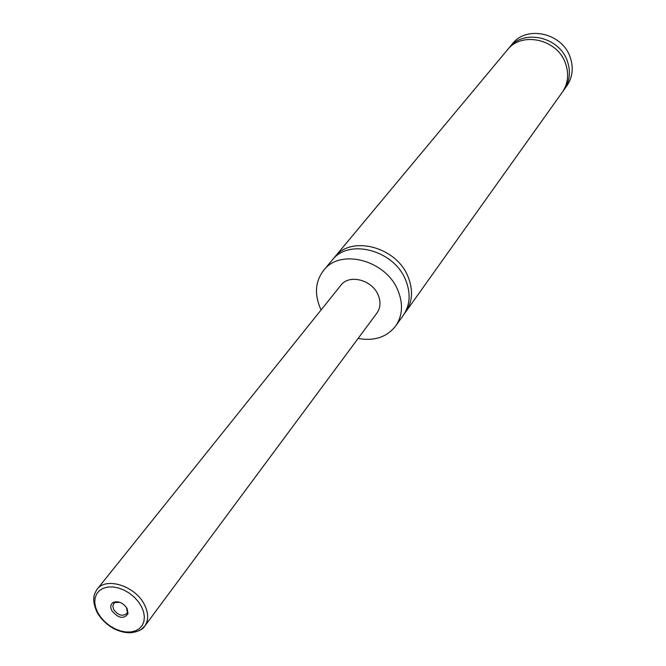 <?xml version="1.0" encoding="UTF-8"?>
<svg xmlns="http://www.w3.org/2000/svg" width="666" height="666" viewBox="0 0 666 666"><rect width="100%" height="100%" fill="white"/><g stroke="black" fill="none" stroke-linecap="round" stroke-linejoin="round"><path stroke-width="1" d="M321.112 309.923L320.254 308.108C314.285 293.731 315.418 281.152 323.651 270.363L332.068 260.264C348.576 238.045 394.18 250.058 405.711 280.22C410.93 293.415 410.139 305.095 403.346 315.243L395.712 325.949C386.879 337.163 374.342 341.325 358.1 338.453M333.45 258.716L334.723 257.076C351.198 234.898 396.661 246.845 408.133 276.923C413.336 290.085 412.537 301.731 405.752 311.863L404.487 313.511M127.123 608.566C123.21 602.838 118.615 600.774 113.337 602.364C110.573 604.12 110.065 606.876 111.813 610.647C118.373 618.406 123.776 619.422 128.005 613.677L127.123 608.566M119.922 602.339L115.002 602.572L113.695 603.654L112.837 606.335L113.711 609.565C118.057 615.292 122.377 616.658 126.673 613.661L127.381 612.121L126.357 607.309M97.028 589.368C94.855 592.948 93.823 595.537 93.939 597.127C94.014 597.685 92.333 601.773 97.186 612.553C101.099 619.164 106.577 624.5 113.636 628.571C120.046 631.768 126.09 633.125 131.76 632.633C138.653 631.418 142.974 629.262 144.713 626.157C148.684 620.354 148.626 613.261 144.547 604.87C135.606 586.022 106.036 576.515 97.028 589.368L340.892 285.256C349.092 273.826 372.269 279.845 378.205 295.105C380.944 301.898 380.511 307.883 376.931 313.062L144.713 626.157L140.734 629.811L135.406 631.976M323.651 270.363C340.243 248.01 386.297 260.231 398.01 290.659C403.313 303.979 402.547 315.742 395.712 325.949M334.723 257.076L507.334 49.958C521.578 31.061 557.467 39.136 565.501 63.387C569.164 74.009 568.081 83.65 562.246 92.316L405.752 311.863M508.349 48.801L512.429 43.839C526.59 25.058 562.196 33.025 570.129 57.101C573.751 67.649 572.668 77.223 566.866 85.831L563.103 91.034M509.307 47.594C523.518 28.746 559.298 36.772 567.29 60.956C570.937 71.553 569.855 81.169 564.035 89.81M141.492 606.618L138.328 601.656L134.199 597.086L129.329 593.156L123.951 590.051L118.357 587.936L112.829 586.929L107.651 587.062L103.088 588.328L99.359 590.659L96.653 593.93L95.096 597.976L94.763 602.58L95.654 607.525L97.736 612.553L100.891 617.432L104.962 621.902L109.748 625.774L115.018 628.829L120.521 630.943L125.974 631.992L131.127 631.934L135.706 630.752L139.485 628.513L142.283 625.307L143.939 621.311L144.364 616.699L143.54 611.721L141.492 606.618M98.193 613.386L97.02 611.338M115.002 602.572L113.337 602.364M127.381 612.121L128.005 613.677M115.16 601.773L114.577 602.522"/></g></svg>
